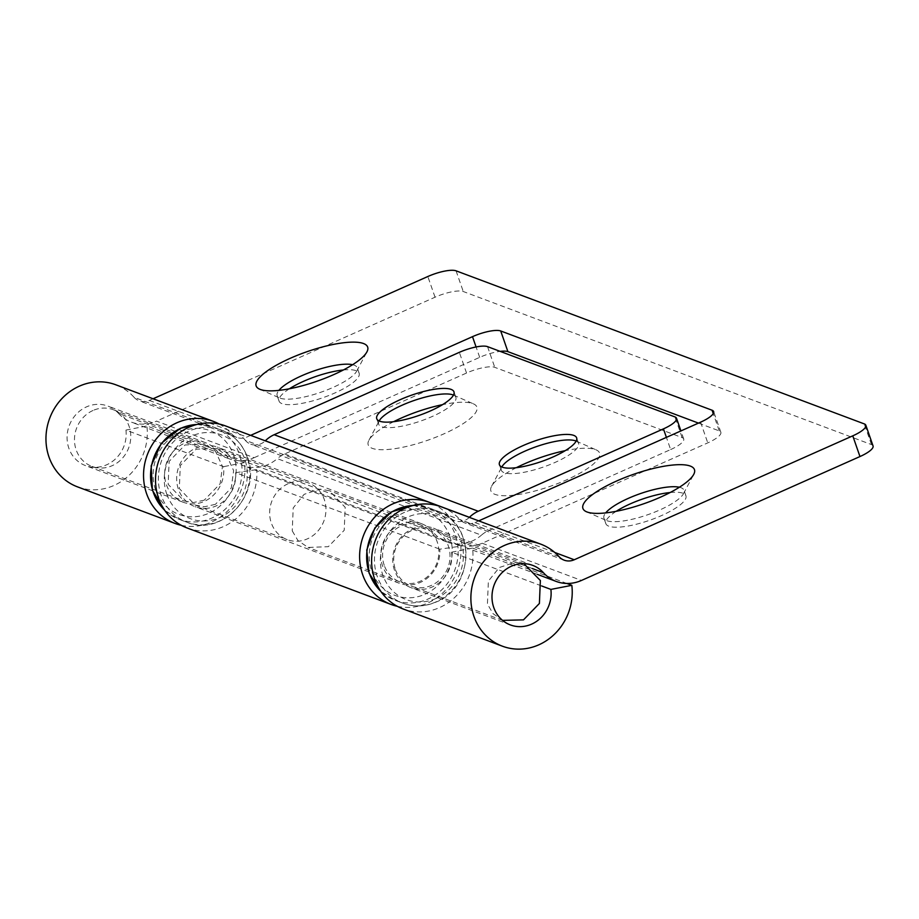 <?xml version="1.0" encoding="UTF-8"?>
<svg xmlns="http://www.w3.org/2000/svg" width="919" height="919" viewBox="0 0 919 919"><rect width="100%" height="100%" fill="white"/><g stroke="black" fill="none" stroke-linecap="round" stroke-linejoin="round"><path stroke-width="0.69" stroke-dasharray="4.59 3.45" d="M204.248 500.154L193.381 502.567L184.007 500.924L168.166 484.347L169.13 461.384L185.029 444.98L205.27 444.21L215.414 451.137L222.467 466.404L220.146 483.75L204.248 500.154M93.014 410.483A30.281 27.846 110.6 0 0 74.473 439.133A30.281 27.846 110.6 0 0 91.992 466.427A30.281 27.846 110.6 0 0 112.233 465.657A30.281 27.846 110.6 0 0 130.774 436.996A30.281 27.846 110.6 0 0 113.255 409.713A30.281 27.846 110.6 0 0 93.014 410.483M288.198 483.67A30.281 27.846 110.6 0 0 269.646 512.32A30.281 27.846 110.6 0 0 287.165 539.614A30.281 27.846 110.6 0 0 307.406 538.844A30.281 27.846 110.6 0 0 325.958 510.183A30.281 27.846 110.6 0 0 308.439 482.9A30.281 27.846 110.6 0 0 288.198 483.67M215.402 504.336L204.535 506.748L195.161 505.105L179.32 488.529L180.285 465.565L196.184 449.161L216.424 448.392L226.568 455.319L233.621 470.585L231.301 487.932L215.402 504.336M395.411 569.55A30.281 27.846 110.6 0 0 411.241 586.138A30.281 27.846 110.6 0 0 441.396 578.212A30.281 27.846 110.6 0 0 448.346 546.001A30.281 27.846 110.6 0 0 432.516 529.424A30.281 27.846 110.6 0 0 402.361 537.339A30.281 27.846 110.6 0 0 395.411 569.55M503.256 620.635L493.112 613.72L487.426 604.059L488.38 581.095L499.304 567.517L515.145 562.29L524.519 563.921M384.257 565.369A30.281 27.846 -69.4 0 1 391.207 533.158A30.281 27.846 -69.4 0 1 421.361 525.243A30.281 27.846 -69.4 0 1 437.191 541.819A30.281 27.846 -69.4 0 1 430.241 574.03A30.281 27.846 -69.4 0 1 400.087 581.957A30.281 27.846 -69.4 0 1 384.257 565.369M292.242 530.872L297.94 540.533L308.083 547.448L328.324 546.679L344.223 530.274L345.176 507.322L329.347 490.735L319.961 489.103L304.132 494.33L293.207 507.92L292.242 530.872M670.64 449.563A22.711 5.996 -19.2 0 0 683.725 438.96A22.711 5.996 -19.2 0 0 682.128 437.593L494.755 367.336A22.711 5.996 -19.2 0 0 466.542 373.034L284.683 453.94A30.281 27.846 110.6 0 0 277.308 458.638L481.407 535.168A30.281 27.846 -69.4 0 1 488.782 530.47L670.64 449.563L666.401 437.387M469.368 517.363A15.141 13.923 -69.4 0 1 454.859 520.74A15.141 13.923 -69.4 0 1 449.334 516.754A54.508 50.12 110.6 0 0 435.284 505.059M397.318 606.31A54.508 50.12 110.6 0 0 427.599 603.094A54.508 50.12 110.6 0 0 460.821 546.139L439.776 549.183A31.797 29.236 -69.4 0 1 399.145 583.209A31.797 29.236 -69.4 0 1 382.936 543.175A31.797 29.236 -69.4 0 1 421.476 523.669A31.797 29.236 -69.4 0 1 433.067 532.044A37.851 34.807 110.6 0 0 446.887 542.003A37.851 34.807 110.6 0 0 481.407 535.168M516.329 467.691A57.541 15.186 -19.2 0 0 491.596 486.254A57.541 15.186 -19.2 0 0 510.975 495.444A57.541 15.186 -19.2 0 0 566.426 479.925A57.541 15.186 -19.2 0 0 596.144 449.862A57.541 15.186 -19.2 0 0 565.231 450.655M393.642 421.683A57.541 15.186 -19.2 0 0 368.921 440.258A57.541 15.186 -19.2 0 0 388.289 449.448A57.541 15.186 -19.2 0 0 443.739 433.929A57.541 15.186 -19.2 0 0 473.457 403.855A57.541 15.186 -19.2 0 0 442.544 404.659M433.067 532.044L228.969 455.502A37.851 34.807 110.6 0 0 242.788 465.473A37.851 34.807 110.6 0 0 277.308 458.638M228.969 455.502A31.797 29.236 110.6 0 0 217.378 447.128A31.797 29.236 110.6 0 0 178.837 466.645A31.797 29.236 110.6 0 0 195.046 506.679A31.797 29.236 110.6 0 0 235.678 472.653L439.776 549.183M235.678 472.653L256.723 469.609L460.821 546.139M449.334 516.754L245.235 440.224A54.508 50.12 110.6 0 0 225.35 425.865M187.074 527.954A54.508 50.12 110.6 0 0 223.501 526.564A54.508 50.12 110.6 0 0 256.723 469.609M245.235 440.224A15.141 13.923 110.6 0 0 250.761 444.21A15.141 13.923 110.6 0 0 265.269 440.833M491.596 486.254L501.843 466.955A40.884 10.787 -19.2 0 0 501.337 470.252A40.884 10.787 -19.2 0 0 555.007 462.452A40.884 10.787 -19.2 0 0 578.556 443.36A40.884 10.787 -19.2 0 0 576.156 441.109M379.145 420.994A40.884 10.787 -19.2 0 0 378.662 424.245A40.884 10.787 -19.2 0 0 432.321 416.445A40.884 10.787 -19.2 0 0 455.881 397.364A40.884 10.787 -19.2 0 0 453.481 395.101M698.474 423.108L719.255 430.908A22.711 5.996 160.8 0 1 720.852 432.263A22.711 5.996 160.8 0 1 707.768 442.878L482.199 543.232A37.851 34.807 -69.4 0 1 456.892 544.197A37.851 34.807 -69.4 0 1 444.164 535.478A31.797 29.236 110.6 0 0 433.458 528.161A31.797 29.236 110.6 0 0 394.917 547.667A31.797 29.236 110.6 0 0 411.126 587.712A31.797 29.236 110.6 0 0 451.62 552.193L541.705 585.977M118.494 413.366A31.797 29.236 110.6 0 0 107.799 406.049A31.797 29.236 110.6 0 0 69.258 425.554A31.797 29.236 110.6 0 0 85.467 465.588A31.797 29.236 110.6 0 0 125.949 430.081L223.547 466.668A31.797 29.236 -69.4 0 1 183.053 502.188A31.797 29.236 -69.4 0 1 166.844 462.142A31.797 29.236 -69.4 0 1 205.385 442.636A31.797 29.236 -69.4 0 1 216.08 449.954L118.494 413.366A37.851 34.807 110.6 0 0 131.233 422.085A37.851 34.807 110.6 0 0 156.529 421.12L254.115 457.708A37.851 34.807 -69.4 0 1 228.82 458.673A37.851 34.807 -69.4 0 1 216.08 449.954M219.193 424.038A54.508 50.12 -69.4 0 1 231.703 433.917L134.105 397.33A54.508 50.12 110.6 0 0 115.771 384.774M77.495 486.863A54.508 50.12 110.6 0 0 146.902 425.979L244.488 462.579A54.508 50.12 -69.4 0 1 181.227 525.289M441.43 506.897A54.508 50.12 -69.4 0 1 459.776 519.442A15.141 13.923 110.6 0 0 464.865 522.934A15.141 13.923 110.6 0 0 474.985 522.543L478.73 520.878M451.62 552.193L472.561 548.092A54.508 50.12 -69.4 0 1 403.154 608.975M254.115 457.708L479.695 357.353A22.711 5.996 160.8 0 1 500.143 351.368M250.657 435.353L246.912 437.019A15.141 13.923 -69.4 0 1 236.792 437.41A15.141 13.923 -69.4 0 1 231.703 433.917M244.488 462.579L223.547 466.668M472.561 548.092L566.862 583.462M873.05 445.933A22.711 5.996 -19.2 0 0 871.453 444.578L463.256 291.507A22.711 5.996 -19.2 0 0 435.043 297.205L156.529 421.12M343.361 369.989A42.4 11.189 160.8 0 1 359.145 373.24A42.4 11.189 160.8 0 1 334.723 393.045A42.4 11.189 160.8 0 1 279.066 401.132A42.4 11.189 160.8 0 1 289.416 388.771M670.146 492.527A42.4 11.189 160.8 0 1 685.93 495.778A42.4 11.189 160.8 0 1 661.508 515.582A42.4 11.189 160.8 0 1 605.851 523.669A42.4 11.189 160.8 0 1 616.201 511.309M125.949 430.081L146.902 425.979M134.105 397.33A15.141 13.923 110.6 0 0 139.206 400.81A15.141 13.923 110.6 0 0 149.326 400.431L153.071 398.766M352.609 364.705A42.4 11.189 160.8 0 1 357.227 367.726A42.4 11.189 160.8 0 1 356.71 371.15A42.4 11.189 160.8 0 1 332.804 387.531A42.4 11.189 160.8 0 1 279.675 397.973A42.4 11.189 160.8 0 1 277.147 395.618A42.4 11.189 160.8 0 1 278.894 390.38M679.394 487.242A42.4 11.189 160.8 0 1 684.012 490.264A42.4 11.189 160.8 0 1 683.483 493.687A42.4 11.189 160.8 0 1 659.578 510.056A42.4 11.189 160.8 0 1 606.46 520.51A42.4 11.189 160.8 0 1 603.932 518.155A42.4 11.189 160.8 0 1 605.678 512.917M180.469 431.884A44.675 41.068 110.6 0 0 155.598 489.942A44.675 41.068 110.6 0 0 208.808 513.261A44.675 41.068 110.6 0 0 233.679 455.204A44.675 41.068 110.6 0 0 180.469 431.884M247.131 456.984A49.212 45.249 110.6 0 0 221.399 430.046A49.212 45.249 110.6 0 0 188.51 431.298A49.212 45.249 110.6 0 0 161.112 495.261A49.212 45.249 110.6 0 0 186.833 522.199A49.212 45.249 110.6 0 0 219.733 520.947A49.212 45.249 110.6 0 0 247.131 456.984M164.616 510.16A49.212 45.249 110.6 0 0 179.033 519.281A49.212 45.249 110.6 0 0 211.921 518.029A49.212 45.249 110.6 0 0 242.053 471.458A49.212 45.249 110.6 0 0 213.587 427.117A49.212 45.249 110.6 0 0 196.735 424.509M166.753 494.123A44.675 41.068 110.6 0 0 219.963 517.443A44.675 41.068 110.6 0 0 244.833 459.385A44.675 41.068 110.6 0 0 191.623 436.065A44.675 41.068 110.6 0 0 166.753 494.123M436.043 598.464A44.675 41.068 -69.4 0 1 382.844 575.145A44.675 41.068 -69.4 0 1 407.703 517.087A44.675 41.068 -69.4 0 1 460.913 540.406A44.675 41.068 -69.4 0 1 436.043 598.464M449.759 536.225A44.675 41.068 -69.4 0 1 424.9 594.283A44.675 41.068 -69.4 0 1 371.69 570.963A44.675 41.068 -69.4 0 1 396.56 512.905A44.675 41.068 -69.4 0 1 449.759 536.225M412.826 505.53A49.212 45.249 -69.4 0 1 429.678 508.15A49.212 45.249 -69.4 0 1 455.41 535.088A49.212 45.249 -69.4 0 1 428.013 599.05A49.212 45.249 -69.4 0 1 395.124 600.302A49.212 45.249 -69.4 0 1 380.707 591.193M404.59 512.32A49.212 45.249 110.6 0 0 374.458 558.89A49.212 45.249 110.6 0 0 402.924 603.232A49.212 45.249 110.6 0 0 435.813 601.979A49.212 45.249 110.6 0 0 465.944 555.409A49.212 45.249 110.6 0 0 437.478 511.067A49.212 45.249 110.6 0 0 404.59 512.32M682.128 437.593L674.914 416.904M487.552 346.647L494.755 367.336M466.542 373.034L459.339 352.345M284.683 453.94L488.782 530.47M532.285 568.528L444.164 535.478M700.565 422.177L707.768 442.878M719.255 430.908L713.247 413.642M479.695 357.353L476.076 346.968M559.039 556.661L459.776 519.442M482.199 543.232L581.451 580.452M474.985 522.543L554.72 552.445M149.326 400.431L246.912 437.019M456.054 270.818L463.256 291.507M871.453 444.578L864.251 423.889M435.043 297.205L427.829 276.516M196.988 424.44L213.587 427.117L221.399 430.046C233.931 435.032 242.616 444.107 247.441 457.26C262.294 493.721 221.858 537.477 186.833 522.199L179.033 519.281L164.765 510.378M91.992 466.427L184.007 500.924M195.161 505.105L287.165 539.614M113.255 409.713L205.27 444.21M216.424 448.392L308.439 482.9M502.578 620.382L411.241 586.138M413.079 505.473L429.678 508.15L437.478 511.067C475.973 523.141 474.801 587.298 436.226 601.991C425.083 606.793 413.987 607.206 402.924 603.232L395.124 600.302L380.857 591.411M400.087 581.957L308.083 547.448M523.841 563.669L432.516 529.424M421.361 525.243L329.347 490.735M683.725 438.96L680.922 430.919M446.887 542.003L242.788 465.473M421.476 523.669L217.378 447.128M399.145 583.209L195.046 506.679M454.859 520.74L250.761 444.21M576.121 441.086L596.132 449.851M453.435 395.09L473.457 403.855M455.881 397.364L453.963 391.839M578.556 443.36L576.638 437.846M368.921 440.258L379.156 420.948M378.662 424.245L376.733 418.731M501.337 470.252L499.419 464.738M532.721 565.38L433.458 528.161M510.39 624.931L411.126 587.712M205.385 442.636L107.799 406.049M183.053 502.188L85.467 465.588M228.82 458.673L131.233 422.085M537.374 574.375L456.892 544.197M564.128 560.153L464.865 522.934M236.792 437.41L139.206 400.81M359.145 373.24L357.227 367.726M685.93 495.778L684.012 490.264M683.483 493.687L693.73 474.376M356.71 371.15L366.945 351.839M720.852 432.263L713.649 411.574M279.066 401.132L277.147 395.618M605.851 523.669L603.932 518.155M586.448 511.745L606.46 520.51M259.663 389.208L279.686 397.973"/><path stroke-width="1.38" d="M523.841 563.669L540.361 580.509L539.396 603.461L523.497 619.865L502.578 620.382M478.271 511.251L274.172 434.721L459.339 352.345A22.711 5.996 160.8 0 1 487.552 346.647L674.914 416.904A22.711 5.996 160.8 0 1 676.522 418.271A22.711 5.996 160.8 0 1 663.438 428.874L478.271 511.251A30.281 27.846 110.6 0 0 469.414 517.317A15.141 13.923 -69.4 0 1 469.368 517.363M435.284 505.059A54.508 50.12 110.6 0 0 429.449 502.394A54.508 50.12 110.6 0 0 363.373 535.846A54.508 50.12 110.6 0 0 391.172 604.484A54.508 50.12 110.6 0 0 397.318 606.31M565.231 450.655A57.541 15.186 -19.2 0 0 524.048 464.038A57.541 15.186 -19.2 0 0 516.329 467.691M442.544 404.659A57.541 15.186 -19.2 0 0 401.362 418.03A57.541 15.186 -19.2 0 0 393.642 421.683M429.449 502.394L225.35 425.865A54.508 50.12 110.6 0 0 159.274 459.316A54.508 50.12 110.6 0 0 187.074 527.954L391.172 604.484M265.269 440.833A15.141 13.923 110.6 0 0 265.315 440.787L469.414 517.317M274.172 434.721A30.281 27.846 110.6 0 0 265.315 440.787M400.293 399.639A40.884 10.787 160.8 0 1 453.963 391.839A40.884 10.787 160.8 0 1 430.402 410.931A40.884 10.787 160.8 0 1 376.733 418.731A40.884 10.787 160.8 0 1 400.293 399.639M522.968 445.646A40.884 10.787 160.8 0 1 576.638 437.846A40.884 10.787 160.8 0 1 553.089 456.938A40.884 10.787 160.8 0 1 499.419 464.738A40.884 10.787 160.8 0 1 522.968 445.646M576.156 441.109A40.884 10.787 -19.2 0 0 576.121 441.086A40.884 10.787 -19.2 0 0 524.898 451.16A40.884 10.787 -19.2 0 0 501.843 466.955A40.884 10.787 -19.2 0 0 501.82 466.99M453.481 395.101A40.884 10.787 -19.2 0 0 453.446 395.09A40.884 10.787 -19.2 0 0 402.212 405.164A40.884 10.787 -19.2 0 0 379.156 420.948A40.884 10.787 -19.2 0 0 379.145 420.994M541.705 585.977L550.883 589.412A31.797 29.236 -69.4 0 1 510.39 624.931A31.797 29.236 -69.4 0 1 494.181 584.886A31.797 29.236 -69.4 0 1 532.721 565.38A31.797 29.236 -69.4 0 1 543.416 572.698A37.851 34.807 110.6 0 0 556.156 581.417A37.851 34.807 110.6 0 0 581.451 580.452L859.966 456.548A22.711 5.996 -19.2 0 0 873.05 445.933L865.847 425.244A22.711 5.996 160.8 0 1 852.763 435.847L574.249 559.763A15.141 13.923 -69.4 0 1 564.128 560.153A15.141 13.923 -69.4 0 1 559.039 556.661A54.508 50.12 110.6 0 0 540.694 544.117A54.508 50.12 110.6 0 0 474.629 577.557A54.508 50.12 110.6 0 0 502.417 646.195A54.508 50.12 110.6 0 0 571.825 585.323L550.883 589.412M213.357 421.373L115.771 384.774A54.508 50.12 110.6 0 0 49.706 418.225A54.508 50.12 110.6 0 0 77.495 486.863L175.081 523.451A54.508 50.12 -69.4 0 1 147.293 454.813A54.508 50.12 -69.4 0 1 213.357 421.373A54.508 50.12 -69.4 0 1 219.193 424.038M181.227 525.289A54.508 50.12 -69.4 0 1 175.081 523.451M478.73 520.878L700.565 422.177A22.711 5.996 -19.2 0 0 713.649 411.574A22.711 5.996 -19.2 0 0 712.053 410.219L500.706 330.966A22.711 5.996 -19.2 0 0 472.492 336.664L250.657 435.353M502.417 646.195L403.154 608.975A54.508 50.12 -69.4 0 1 375.366 540.338A54.508 50.12 -69.4 0 1 441.43 506.897L540.694 544.117M500.143 351.368A22.711 5.996 160.8 0 1 507.908 351.655L698.474 423.108M566.862 583.462L571.825 585.323M289.416 388.771A42.4 11.189 160.8 0 1 303.5 381.339A42.4 11.189 160.8 0 1 343.361 369.989M616.201 511.309A42.4 11.189 160.8 0 1 630.273 503.865A42.4 11.189 160.8 0 1 670.146 492.527M153.071 398.766L427.829 276.516A22.711 5.996 160.8 0 1 456.054 270.818L864.251 423.889A22.711 5.996 160.8 0 1 865.847 425.244M660.428 497.19A59.057 15.589 160.8 0 1 586.437 511.734A59.057 15.589 160.8 0 1 616.936 480.878A59.057 15.589 160.8 0 1 673.845 464.945A59.057 15.589 160.8 0 1 693.73 474.376A59.057 15.589 160.8 0 1 660.428 497.19M333.654 374.653A59.057 15.589 160.8 0 1 259.652 389.197A59.057 15.589 160.8 0 1 290.151 358.341A59.057 15.589 160.8 0 1 347.06 342.408A59.057 15.589 160.8 0 1 366.945 351.839A59.057 15.589 160.8 0 1 333.654 374.653M278.894 390.38A42.4 11.189 160.8 0 1 301.57 375.814A42.4 11.189 160.8 0 1 352.609 364.705M605.678 512.917A42.4 11.189 160.8 0 1 628.355 498.351A42.4 11.189 160.8 0 1 679.394 487.242M196.735 424.509A49.212 45.249 110.6 0 0 180.698 428.369A49.212 45.249 110.6 0 0 164.616 510.16M380.707 591.193A49.212 45.249 -69.4 0 1 369.392 573.364A49.212 45.249 -69.4 0 1 396.79 509.39A49.212 45.249 -69.4 0 1 412.826 505.53M663.438 428.874L666.401 437.387M543.416 572.698L532.285 568.528M859.966 456.548L852.763 435.847M713.247 413.642L712.053 410.219M500.706 330.966L507.908 351.655M476.076 346.968L472.492 336.664M554.72 552.445L574.249 559.763M164.765 510.378L152.393 490.252L151.164 465.887L161.296 443.372L180.296 428.357L196.988 424.44M413.079 505.473L391.54 511.872L374.849 527.966L366.75 550.033L369.07 573.088L380.857 591.411M680.922 430.919L676.522 418.271M556.156 581.417L537.374 574.375"/></g></svg>
